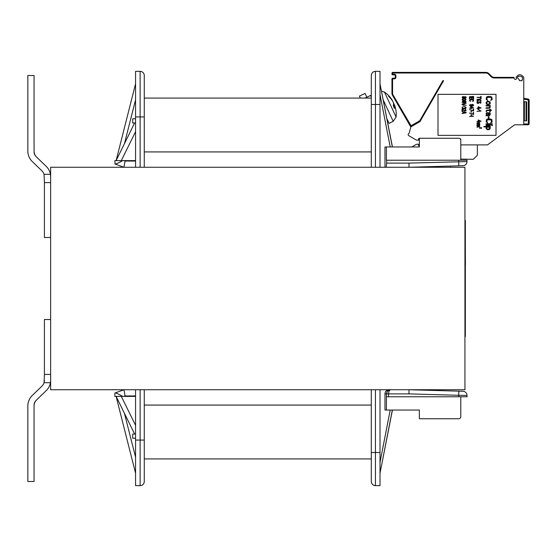 <?xml version="1.0" encoding="UTF-8"?>
<svg xmlns="http://www.w3.org/2000/svg" width="557" height="557" viewBox="0 0 557 557"><rect width="100%" height="100%" fill="white"/><g stroke="black" fill="none" stroke-linecap="round" stroke-linejoin="round"><path stroke-width="0.84" d="M366.812 97.217L365.058 93.458L359.425 96.089L360.351 98.074M450.432 166.077L450.432 167.26M371.303 97.05L370.565 95.463L364.967 98.074M392.031 100.246L392.441 100.678L392.205 100.163A26.917 24.515 142.8 0 0 391.891 99.668A26.917 24.515 142.8 0 0 388.626 95.713L388.647 96.577M394.015 108.093L394.495 108.309A26.917 11.794 -19.4 0 0 394.641 105.391L394.885 105.907A26.917 24.515 -12.8 0 1 395.059 106.464A26.931 26.931 0 0 1 396.097 117.054L384.448 92.065L381.448 91.132M388.626 95.713L389.19 96.925A26.917 24.083 -13.8 0 1 392.769 101.374L393.43 102.787A26.917 10.861 149.5 0 1 393.284 105.712L394.495 108.309M393.395 105.858L394.641 105.391L394.885 105.907M394.516 105.315A26.917 24.083 143.8 0 0 394.314 104.695L393.66 103.275A26.917 10.861 -19.5 0 0 393.472 103.066M383.153 99.794L393.186 121.308L389.078 123.403L386.864 118.655M44.421 380.215L44.045 382.694L44.421 374.408L50.638 374.408L50.638 389.74L464.935 389.74L464.935 167.26L50.638 167.26L50.638 182.592L44.421 182.592L44.045 174.306A8.285 8.285 0 0 0 41.893 170.825L32.278 161.537A14.503 14.503 0 0 1 27.85 151.107L27.85 75.494L34.068 75.494L34.068 151.107A8.285 8.285 0 0 0 36.595 157.067L46.21 166.355A14.503 14.503 0 0 1 50.638 176.785L50.422 174.306L44.045 174.306A8.285 8.285 0 0 0 41.893 170.825L32.278 161.537L41.893 170.825M44.421 374.408L44.421 319.516L50.638 319.516L50.638 237.484L44.421 237.484L44.421 182.592M384.978 167.26L384.978 146.957L386.398 146.957L386.398 160.221L458.717 160.221L458.836 165.84L462.978 165.721A4.143 4.143 0 0 0 467.003 161.579L467.003 160.221L458.717 160.221M389.134 389.74A4.164 4.143 180 0 0 384.978 393.883L386.454 393.883L386.398 410.043L419.358 410.043L419.358 418.739L458.717 418.739A2.075 2.075 0 0 0 460.792 416.671L460.792 396.779M144.27 167.26L144.27 75.494A4.143 4.143 0 0 0 140.127 71.352L135.567 71.352L135.567 167.26M135.567 389.74L135.567 485.648L140.127 485.648A4.143 4.143 0 0 0 144.27 481.506L144.27 389.74M371.303 79.637L371.303 75.494L371.303 79.637M371.303 477.363L371.303 481.506L371.303 477.363M386.454 396.779L467.003 396.779L467.003 395.421L458.717 395.303L458.836 391.16L409.005 389.74L408.942 393.883L409.005 389.74M135.567 425.353L121.315 396.389L135.567 396.389L123.926 396.368L125.06 395.95L123.967 389.74L114.853 393.054L114.853 396.368L122.631 396.368C118.968 394.189 116.469 393.054 115.118 392.957L114.853 393.054M114.853 163.946L123.967 167.26L125.06 161.05L123.926 160.632L114.853 160.632L115.118 164.043C116.469 163.946 118.968 162.811 122.631 160.632C118.975 162.804 116.476 163.939 115.118 164.043M122.631 160.632L135.567 160.632L121.315 160.611L135.567 131.647M386.398 146.957L419.358 146.957L419.358 138.261L458.717 138.261A2.075 2.075 0 0 1 460.792 140.329L460.792 160.221M462.978 391.279A4.143 4.143 0 0 1 467.003 395.421A4.143 4.143 0 0 0 462.978 391.279L458.836 391.16M409.005 167.26L408.942 163.117L409.005 167.26L458.836 165.84M386.454 393.883L387.568 391L390.401 389.74L388.452 390.276L386.899 391.975L386.454 393.883L388.514 393.883L389.065 390.951L390.401 389.74L389.503 389.851M375.446 167.26L375.446 104.493L380.006 104.493L380.006 167.26M380.006 389.74L380.006 452.507L375.446 452.507L375.446 389.74M458.717 138.261L419.358 138.261L458.717 138.261M380.006 104.493L380.006 71.352L375.446 71.352A4.143 4.143 0 0 0 371.303 75.494L371.303 167.26M371.303 389.74L371.303 481.506A4.143 4.143 0 0 0 375.446 485.648L380.006 485.648L380.006 452.507M419.358 418.739L458.717 418.739L419.358 418.739M120.159 160.632L121.315 160.611M462.978 165.721A4.143 4.143 0 0 0 467.003 161.579L408.942 163.117L386.635 163.117L386.635 160.221M115.118 392.957C116.469 393.054 118.968 394.189 122.631 396.368M121.315 396.389L116.183 396.389M386.398 410.043L384.978 410.043L384.978 393.883M386.635 163.117L386.238 167.26M144.27 481.506A4.143 4.143 0 0 1 140.127 485.648A4.143 4.143 0 0 0 144.27 481.506A4.143 4.143 0 0 1 140.127 485.648L140.127 440.079L135.567 440.079M140.127 71.352A4.143 4.143 0 0 1 144.27 75.494A4.143 4.143 0 0 0 140.127 71.352L140.127 167.26M371.303 104.493L375.446 104.493L375.446 71.352A4.143 4.143 0 0 0 371.303 75.494A4.143 4.143 0 0 1 375.446 71.352C372.932 71.602 371.554 72.981 371.303 75.494C371.554 72.981 372.932 71.602 375.446 71.352C372.932 71.602 371.554 72.981 371.303 75.494C371.554 72.981 372.932 71.602 375.446 71.352C372.932 71.602 371.554 72.981 371.303 75.494M135.567 118.787L132.67 118.787L132.67 122.93L135.567 122.93M135.567 434.07L132.67 434.07L132.67 438.213L135.567 438.213M144.27 458.926L371.303 458.926M371.303 98.074L144.27 98.074M50.422 382.694L50.638 380.215A14.503 14.503 0 0 1 46.21 390.645L36.316 400.198A8.285 8.285 0 0 0 34.068 404.034L34.276 404.034A8.285 8.285 0 0 0 34.068 405.893L34.068 481.506L27.85 481.506L27.85 405.893A14.503 14.503 0 0 1 32.278 395.463L41.893 386.175A8.285 8.285 0 0 0 44.045 382.694L50.422 382.694M46.21 390.645L36.595 399.933A8.285 8.285 0 0 0 34.276 404.034L34.068 404.034M50.638 319.516L50.638 374.408M36.316 156.802L46.21 166.355L36.316 156.802A8.285 8.285 0 0 1 34.068 152.966L34.068 152.966M50.638 182.592L50.638 237.484M523.761 98.283L528.12 99.049A1.246 1.246 0 0 1 529.15 100.274L529.15 123.55A1.246 1.246 0 0 1 527.904 124.796L523.761 124.796L523.761 77.98A5.8 5.8 0 0 0 523.712 77.186C520.976 73.844 518.449 73.9 516.116 77.36M527.98 99.863A0.418 0.418 0 0 1 528.321 100.274L529.15 100.274A1.246 1.246 0 0 0 528.12 99.049L527.98 99.863L523.761 99.125L523.761 89.997M523.761 85.855L523.761 77.98M522.104 80.674L519.507 80.674L519.068 79.463A4.56 4.56 0 0 1 517.39 77.36C518.664 75.731 520.356 75.731 522.48 77.36A4.56 4.56 0 0 1 522.522 77.98L522.522 78.92A0.829 0.829 0 0 1 522.104 79.637L522.104 80.674L519.618 80.674M442.878 80.674L443.595 80.674L442.878 80.674L443.595 80.674L442.878 80.674L419.79 120.667L420.326 120.98A0.829 0.829 0 0 1 420.027 121.28L411.358 126.286A0.829 0.829 0 0 1 410.224 125.979L392.518 95.303A4.143 4.143 0 0 1 391.961 93.235A4.143 4.143 0 0 0 392.518 95.303L393.054 94.996L411.358 126.286M418.53 138.672L419.358 138.672L418.53 138.672L419.358 138.672L418.53 138.672L418.53 140.127L416.462 140.127L408.796 135.699A1.246 1.246 0 0 1 408.741 133.583A1.246 1.246 0 0 0 409.263 132.865A1.246 1.246 0 0 1 408.741 133.583A1.246 1.246 0 0 0 409.263 132.865A1.246 1.246 0 0 1 408.741 133.583M459.964 138.672A0.829 0.829 0 0 1 460.792 139.501A0.829 0.829 0 0 0 459.964 138.672A0.829 0.829 0 0 1 460.792 139.501A0.829 0.829 0 0 0 459.964 138.672M517.39 77.36C518.664 75.731 520.356 75.731 522.48 77.36C520.356 75.731 518.664 75.731 517.39 77.36C518.664 75.731 520.356 75.731 522.48 77.36A4.56 4.56 0 0 1 522.522 77.98M494.351 77.98L494.351 77.36L513.832 77.36L514.062 77.98L494.351 77.98A4.762 4.762 0 0 1 490.982 76.588L488.44 74.039L488.879 73.601L491.42 76.142L488.879 73.601A4.143 4.143 0 0 0 485.948 72.389L392.789 72.389A0.829 0.829 0 0 0 391.961 73.218L391.961 74.046A0.829 0.829 0 0 0 392.789 74.875L394.447 74.875A0.829 0.829 0 0 1 395.275 75.703L395.275 77.36A0.829 0.829 0 0 1 394.447 78.189L392.789 78.189A0.829 0.829 0 0 0 391.961 79.017L391.961 93.235L392.581 93.235A3.523 3.523 0 0 0 393.054 94.996L410.767 125.673L410.224 125.979L410.739 126.864L411.163 126.362M516.081 77.381A5.8 5.8 0 0 0 516.388 78.168A0.829 0.829 0 0 1 515.636 79.345L515.141 79.345A0.829 0.829 0 0 1 514.362 78.802A0.829 0.829 0 0 0 515.141 79.345M409.263 132.865L410.871 126.864L419.957 121.621L443.595 80.674M516.388 78.168A0.829 0.829 0 0 1 515.636 79.345M514.062 77.98L514.362 78.802M523.761 124.796L514.647 124.796L487.493 144.89L460.792 144.89L460.792 139.501M496.009 94.342L438.004 94.342L438.004 135.358L496.009 135.358L496.009 94.342M494.351 77.36A4.143 4.143 0 0 1 491.42 76.142L490.982 76.588A4.762 4.762 0 0 0 491.998 77.36A4.762 4.762 0 0 1 490.982 76.588M488.44 74.039A3.523 3.523 0 0 0 485.948 73.009L392.789 73.009L392.789 74.875L394.447 74.875A0.829 0.829 0 0 1 395.275 75.703L395.895 75.703L395.895 77.36A1.448 1.448 0 0 1 394.447 78.809L392.581 79.017L392.581 93.235M487.493 144.89L514.647 124.796M523.761 101.799L526.664 101.799L526.664 120.862L523.761 120.862M460.792 159.1L473.29 159.316L477.363 155.25L477.363 144.89M411.797 146.957L416.462 144.27L418.53 144.27L418.53 145.718L419.358 145.76M486.066 102.53L486.331 103.978L487.911 104.598L489.763 104.187L490.292 103.358L490.028 101.903L488.44 101.283L486.992 101.492L486.066 102.53M487.647 100.455L486.86 99.007L487.25 97.35L491.086 97.35L491.483 99.007L490.689 100.455L492.144 99.522L491.88 97.141L490.16 96.417L487.514 96.521L486.463 97.141L486.198 99.522L487.647 100.455M486.595 102.732L487.382 101.903L488.44 101.799L489.631 102.321L489.763 103.149L488.969 103.978L487.911 104.082L486.727 103.56L486.595 102.732M486.066 105.948L489.102 105.948L489.763 106.874L489.234 107.703L486.066 107.807L486.066 108.33L489.234 108.225L490.292 107.292L489.631 105.948L490.292 105.948L490.292 105.426L486.066 105.426L486.066 105.948M486.595 111.435L486.992 110.606L489.763 110.502L489.763 111.644L490.292 111.644L490.292 110.502L491.351 110.502L491.351 109.987L490.292 109.987L490.292 109.158L489.763 109.158L489.763 109.987L486.595 110.189L486.066 111.435L486.595 111.435M486.066 115.786L489.631 115.473L490.292 114.331L490.028 112.779L489.234 112.472L489.763 114.331L488.837 115.062L488.44 112.883L486.727 112.577L486.066 113.503L486.727 115.062L486.066 115.264L486.066 115.786M488.308 115.062L486.86 114.645L486.86 113.092L488.043 113.301L488.308 115.062M488.308 118.063L488.969 118.063L488.969 116.615L488.308 116.615L488.308 118.063M487.647 122.93L486.86 121.482L487.25 119.825L491.086 119.825L491.483 121.482L490.689 122.93L492.144 121.997L491.88 119.616L490.16 118.892L487.514 118.996L486.463 119.616L486.198 121.997L487.647 122.93M486.066 124.281L492.277 124.281L492.277 123.758L486.066 123.758L486.066 124.281M486.066 125.624L490.292 125.624L490.292 125.109L486.066 125.109L486.066 125.624M491.615 125.624L492.277 125.624L492.277 125.109L491.615 125.109L491.615 125.624M483.949 126.968L486.86 126.968L486.198 127.49L486.066 128.528L487.117 129.663L489.234 129.663L490.292 128.528L490.16 127.49L489.499 126.968L490.292 126.968L490.292 126.453L483.949 126.453L483.949 126.968M487.117 127.177L489.234 127.177L489.366 128.939L487.117 129.043L486.727 128.319L487.117 127.177M481.095 98.547L481.095 96.417L480.649 96.417L480.649 97.315L476.945 97.315L480.649 97.649L480.649 98.547L481.095 98.547M476.945 99.334L478.978 99.724L476.945 100.566L476.945 101.019L479.417 100.009L481.095 101.019L481.095 100.566L479.062 99.334L481.095 99L476.945 99.334M480.12 103.038L480.385 103.317L481.095 102.641L480.475 101.687L479.062 101.917L478.268 103.205L477.474 102.697L478.094 101.465L476.945 102.251L477.21 103.205L478.359 103.539L479.591 102.028L480.301 102.028L480.566 102.697L480.12 103.038M481.095 108.03L478.185 106.686L478.185 108.03L476.945 108.364L478.185 108.364L478.185 108.928L478.714 108.928L478.714 108.364L481.095 108.03M478.714 107.076L480.385 108.03L478.714 108.03L478.714 107.076M480.037 110.272L477.829 109.541L480.037 110.272M476.945 111.393L481.095 111.059L479.772 110.725L480.385 111.059L476.945 111.393M481.095 121.273L478.185 119.922L478.185 121.273L476.945 121.607L478.185 121.607L478.185 122.164L478.714 122.164L478.714 121.607L481.095 121.273M478.714 120.319L480.385 121.273L478.714 121.273L478.714 120.319M476.945 122.895L479.417 123.181L476.945 123.515L479.417 124.016L476.945 124.691L479.772 124.302L479.417 123.738L479.772 122.617L476.945 122.895M476.945 125.422L479.417 125.701L476.945 126.035L479.417 126.543L476.945 127.219L479.772 126.822L479.417 126.265L479.772 125.144L476.945 125.422M469.488 96.73L473.631 96.417L469.488 96.73M470.017 99.007L470.017 97.454L471.431 97.454L471.431 98.798L471.96 98.798L471.96 97.454L473.102 97.454L473.102 99.007L473.631 99.007L473.631 97.141L469.488 97.141L469.488 99.007L470.017 99.007M470.547 101.437L470.017 100.713L470.282 99.884L472.844 99.884L473.102 100.713L472.58 101.437L473.547 100.97L473.547 99.988L472.225 99.418L470.108 99.578L469.488 100.713L470.547 101.437M470.463 104.444L469.488 105.169L470.199 106.046L472.489 106.15L473.547 105.635L473.283 104.598L472.134 104.34L471.076 104.855L471.431 105.948L470.463 105.844L469.934 105.426L470.463 104.444M472.225 105.893L471.521 105.579L471.521 104.911L472.928 104.751L473.102 105.579L472.225 105.893M473.631 107.863L470.728 106.617L470.728 107.863L469.488 108.169L470.728 108.169L470.728 108.692L471.257 108.692L471.257 108.169L473.631 107.863M471.257 106.979L472.928 107.863L471.257 107.863L471.257 106.979M473.192 110.968L473.631 110.968L473.631 109.102L473.192 109.102L473.192 110.655L469.488 109.625L473.192 110.968M470.992 112.11L471.431 112.11L471.431 111.386L470.992 111.386L470.992 112.11M473.192 114.387L473.631 114.387L473.631 112.521L473.192 112.521L473.192 114.074L469.488 113.043L473.192 114.387M470.992 115.529L471.431 115.529L471.431 114.798L470.992 114.798L470.992 115.529M469.488 116.559L473.631 116.253L472.315 115.94L472.928 116.253L469.488 116.559M464.148 96.827L462.651 96.521L462.122 97.76L463.09 98.283L464.148 97.865L465.561 98.123L466.174 97.454L465.826 96.73L464.148 96.827M462.477 97.245L463.354 96.674L463.974 97.454L463.09 98.025L462.477 97.245M465.736 97.454L464.942 97.969L464.329 97.245L465.116 96.73L465.736 97.454M464.503 98.693L462.651 98.902L462.122 99.94L463.271 100.511L465.561 100.351L466.091 99.313L464.503 98.693M464.413 98.951L465.645 99.369L465.471 100.044L463.8 100.302L462.561 99.884L462.742 99.216L464.413 98.951M464.503 100.97L462.651 101.179L462.122 102.216L463.271 102.787L465.561 102.627L466.091 101.597L464.503 100.97M464.413 101.235L465.645 101.646L465.471 102.321L462.561 102.168L462.742 101.492L464.413 101.235M462.032 104.493L466.174 105.322L462.561 104.291L466.174 103.254L462.032 104.082L462.032 104.493M465.116 106.568L462.916 105.893L465.116 106.568M462.477 108.692L465.561 108.74L466.091 107.501L465.206 107.035L465.736 107.807L465.471 108.434L463.974 107.807L463.709 108.483L463.006 108.587L462.477 108.065L462.742 107.035L462.032 107.703L462.477 108.692M462.477 109.263L462.032 109.263L462.032 111.121L462.477 111.121L462.477 109.673L464.677 111.073L466.091 110.655L465.561 109.36L465.206 109.569L465.645 110.558L465.032 110.815L462.477 109.263M466.174 112.779L466.174 112.368L462.032 111.539L463.09 112.054L463.09 113.092L462.032 113.607L466.174 112.779M465.826 112.577L463.445 113.043L463.445 112.11L465.826 112.577M479.862 127.49L479.64 128.423L479.862 127.692L480.963 128.395L481.666 128.187L481.401 127.539L481.137 128.263L479.862 127.49M465.346 264.728L465.346 302.611M465.346 254.981L465.429 264.728M465.346 254.389L465.429 254.981M464.935 336.505L465.346 336.505L465.346 220.495L464.935 220.495M394.314 104.695L393.402 105.162M388.514 396.779L388.514 393.883L408.942 393.883L458.717 395.303L458.717 396.779M135.567 457.193L124.462 413.371M140.127 389.74L140.127 440.079L144.27 440.079M135.567 116.921L144.27 116.921M375.446 485.648C372.932 485.398 371.554 484.019 371.303 481.506C371.554 484.019 372.932 485.398 375.446 485.648C372.932 485.398 371.554 484.019 371.303 481.506C371.554 484.019 372.932 485.398 375.446 485.648C372.932 485.398 371.554 484.019 371.303 481.506A4.143 4.143 0 0 0 375.446 485.648L375.446 452.507L371.303 452.507M125.06 395.95L135.567 395.95M135.567 161.05L125.06 161.05M124.462 143.629L135.567 99.807M390.22 410.043L380.006 462.401M380.006 94.599L390.22 146.957M371.303 405.071L144.27 405.071M144.27 151.929L371.303 151.929M528.321 100.274L528.321 123.55A0.418 0.418 0 0 1 527.904 123.967L523.761 123.967M529.15 123.55L528.321 123.55M527.904 124.796L527.904 123.967M411.045 125.75L419.713 120.744L420.027 121.28M392.789 74.248L394.447 74.248A1.448 1.448 0 0 1 395.895 75.703M393.054 94.996L410.767 125.673M485.948 73.009L485.948 72.389M392.789 73.009L392.789 72.389M392.581 73.218L391.961 73.218M392.581 74.046L391.961 74.046M394.447 74.248L394.447 74.875M395.895 77.36L395.275 77.36M394.447 78.809L394.447 78.189M392.789 78.809L392.789 78.189M392.581 79.017L391.961 79.017M524.388 120.862L524.388 101.799M526.045 120.862L526.045 101.799M389.308 97.092L388.751 95.895M394.488 108.19L393.284 105.621M393.186 121.308L396.097 117.054M391.891 99.668A26.931 26.931 0 0 0 384.448 92.065M394.635 105.273L393.339 105.739M134.648 434.07L116.107 396.389L135.567 473.22M134.648 122.93L116.107 160.611L135.567 83.78M392.33 410.043L380.006 473.22L392.434 410.043L419.358 410.043M419.358 146.957L392.434 146.957L380.006 83.78L392.33 146.957"/></g></svg>
